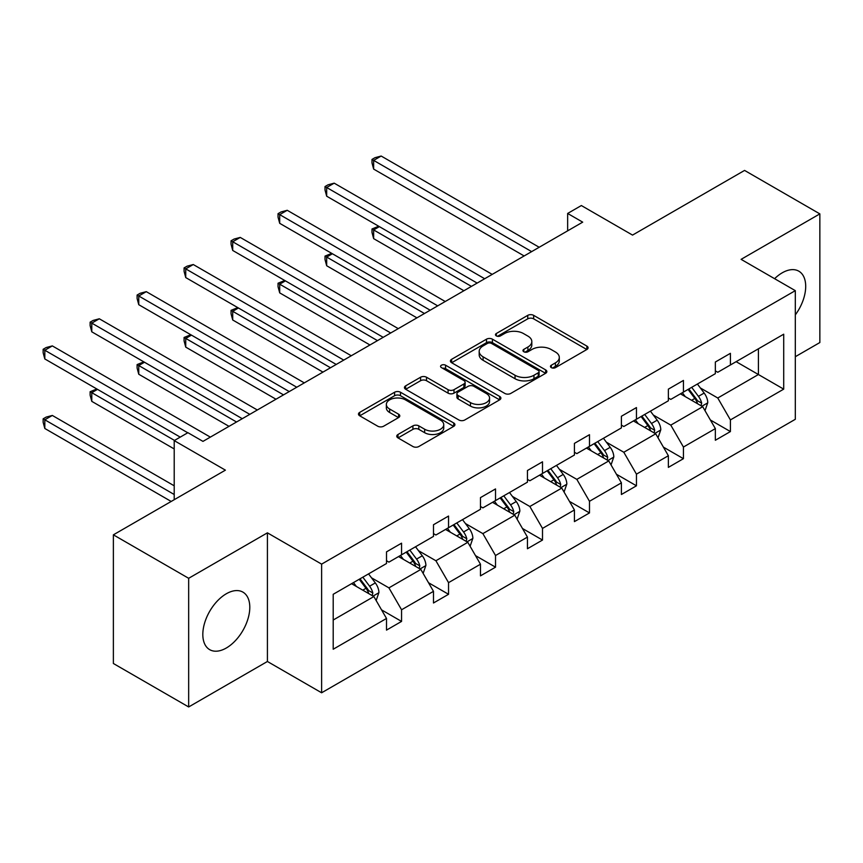 <?xml version="1.0" encoding="UTF-8"?>
<svg xmlns="http://www.w3.org/2000/svg" width="863" height="863" viewBox="0 0 863 863"><rect width="100%" height="100%" fill="white"/><g stroke="black" fill="none" stroke-linecap="round" stroke-linejoin="round"><path stroke-width="1.29" d="M551.317 367.627A2.923 1.694 0 0 0 555.459 367.627L586.862 349.493A4.186 2.416 0 0 0 588.091 347.789A4.186 2.416 0 0 0 586.862 346.085L533.658 315.362A4.186 2.416 0 0 0 527.746 315.362L496.344 333.496A2.923 1.694 0 0 0 495.481 334.693A2.923 1.694 0 0 0 496.344 335.89A2.923 1.694 0 0 0 500.475 335.89L504.542 333.539A13.377 7.724 0 0 1 523.463 333.539L527.897 336.095A13.377 7.724 0 0 1 531.813 341.565A13.377 7.724 0 0 1 527.897 347.023L523.83 349.364A2.923 1.694 0 0 0 522.967 350.561A2.923 1.694 0 0 0 523.83 351.759A2.923 1.694 0 0 0 527.962 351.759L532.029 349.407A13.377 7.724 0 0 1 550.95 349.407L555.384 351.975A13.377 7.724 0 0 1 559.3 357.433A13.377 7.724 0 0 1 555.384 362.892L551.317 365.243A2.923 1.694 0 0 0 550.465 366.43A2.923 1.694 0 0 0 551.317 367.627L551.317 365.243M226.3 648.016A33.215 19.18 120 0 0 248.005 618.749A33.215 19.18 120 0 0 242.913 592.126A33.215 19.18 120 0 0 226.3 593.776A33.215 19.18 120 0 0 204.607 623.043A33.215 19.18 120 0 0 209.698 649.666A33.215 19.18 120 0 0 226.3 648.016M795.308 314.898A33.215 19.18 120 0 0 798.814 271.176A33.215 19.18 120 0 0 782.212 272.827A33.215 19.18 120 0 0 774.596 278.684M795.308 356.71L819.85 342.546L819.85 213.884L744.564 170.421L632.536 235.092L581.349 205.545L567.649 213.452L567.649 230.842M188.663 706.959L267.411 661.49L267.411 532.838L188.663 578.296L188.663 706.959L113.377 663.496L113.377 534.833L225.405 470.152L174.207 440.605L174.207 499.709M188.663 578.296L113.377 534.833M397.983 434.488A4.186 2.416 0 0 0 396.753 436.193A4.186 2.416 0 0 0 397.983 437.897L412.913 446.516A4.186 2.416 0 0 0 418.825 446.516L453.701 426.376A4.186 2.416 0 0 0 454.92 424.672A4.186 2.416 0 0 0 453.701 422.967L400.497 392.244A4.186 2.416 0 0 0 394.585 392.244L359.698 412.385A4.186 2.416 0 0 0 358.479 414.089A4.186 2.416 0 0 0 359.698 415.793L377.735 426.203A4.186 2.416 0 0 0 383.647 426.203L398.577 417.584A4.186 2.416 0 0 0 399.796 415.88A4.186 2.416 0 0 0 398.577 414.175L389.634 409.008A11.187 6.451 0 0 1 386.354 404.445A11.187 6.451 0 0 1 393.258 398.479A11.187 6.451 0 0 1 405.448 399.882L440.475 420.108A11.187 6.451 0 0 1 443.744 424.672A11.187 6.451 0 0 1 436.84 430.637A11.187 6.451 0 0 1 424.661 429.235L418.825 425.869A4.186 2.416 0 0 0 412.913 425.869L397.983 434.488L397.983 437.897M174.207 440.605L187.907 432.687L202.967 441.381L582.698 222.147L567.649 213.452M267.411 532.838L321.619 564.132L795.308 290.648L795.308 419.299L321.619 692.784L321.619 564.132M819.85 213.884L741.101 259.353L795.308 290.648M504.833 393.442A4.186 2.416 0 0 0 510.745 393.442L545.632 373.301A4.186 2.416 0 0 0 546.851 371.597A4.186 2.416 0 0 0 545.632 369.893L492.417 339.17A4.186 2.416 0 0 0 486.505 339.17L451.629 359.31A4.186 2.416 0 0 0 450.41 361.014A4.186 2.416 0 0 0 451.629 362.719L504.833 393.442M442.6 368.264A2.923 1.694 0 0 1 445.567 368.674L445.567 365.2L499.666 396.43A4.186 2.416 0 0 1 500.885 398.134A4.186 2.416 0 0 1 499.666 399.839L464.779 419.979A4.186 2.416 0 0 1 458.868 419.979L405.664 389.256L405.664 385.847A4.186 2.416 0 0 0 404.445 387.552A4.186 2.416 0 0 0 405.664 389.256M405.664 385.847L420.594 377.228A4.186 2.416 0 0 1 426.505 377.228L448.08 389.688A4.186 2.416 0 0 0 453.992 389.688L463.895 383.97A4.186 2.416 0 0 0 465.125 382.266A4.186 2.416 0 0 0 463.895 380.561L441.435 367.584A2.923 1.694 0 0 1 440.572 366.387A2.923 1.694 0 0 1 442.385 364.833A2.923 1.694 0 0 1 445.567 365.2M333.204 594.294L386.505 563.517L386.505 551.867L401.565 543.183L401.565 554.823L433.485 536.398L433.485 524.747L448.544 516.052L448.544 527.703L480.464 509.278L480.464 497.627L495.524 488.933L495.524 500.583L527.444 482.158L527.444 470.508L542.503 461.813L542.503 473.463L574.424 455.028L574.424 443.388L589.483 434.693L589.483 446.344L621.403 427.908L621.403 416.257L636.452 407.563L636.452 419.213L668.372 400.788L668.372 389.137L683.431 380.443L683.431 392.093L715.351 373.668L715.351 362.018L730.411 353.323L730.411 364.973L783.712 334.197L783.712 389.137L730.411 419.914L730.411 431.565L715.351 440.259L715.351 428.609L683.431 447.034L683.431 458.685L668.372 467.379L668.372 455.729L636.452 474.154L636.452 485.804L621.403 494.499L621.403 482.849L589.483 501.284L589.483 512.924L574.424 521.619L574.424 509.968L542.503 528.404L542.503 540.055L527.444 548.739L527.444 537.099L495.524 555.524L495.524 567.174L480.464 575.869L480.464 564.219L448.544 582.644L448.544 594.294L433.485 602.989L433.485 591.338L401.565 609.774L401.565 621.414L386.505 630.109L386.505 618.458L333.204 649.235L333.204 594.294M398.555 556.57L420.842 569.429L388.922 587.865L371.489 577.8M388.922 587.865L401.565 609.774M420.842 569.429L433.485 591.338M386.505 560.734L388.922 562.126L401.565 554.823M445.535 529.44L467.822 542.309L435.901 560.745L418.469 550.68M435.901 560.745L448.544 582.644M467.822 542.309L480.464 564.219M433.485 533.614L435.901 535.006L448.544 527.703M492.514 502.32L514.79 515.189L482.87 533.614L465.448 523.55M482.87 533.614L495.524 555.524M514.79 515.189L527.444 537.099M480.464 506.495L482.87 507.886L495.524 500.583M539.494 475.2L561.77 488.07L529.85 506.495L512.417 496.43M529.85 506.495L542.503 528.404M561.77 488.07L574.424 509.968M527.444 479.375L529.85 480.767L542.503 473.463M586.462 448.08L608.749 460.939L576.829 479.375L559.397 469.31M576.829 479.375L589.483 501.284M608.749 460.939L621.403 482.849M574.424 452.255L576.829 453.636L589.483 446.344M633.442 420.95L655.729 433.819L623.809 452.255L606.376 442.19M623.809 452.255L636.452 474.154M655.729 433.819L668.372 455.729M621.403 425.125L623.809 426.516L636.452 419.213M680.422 393.83L702.709 406.7L670.788 425.125L653.356 415.06M670.788 425.125L683.431 447.034M702.709 406.7L715.351 428.609M668.372 398.005L670.788 399.396L683.431 392.093M736.128 361.673L758.415 374.531L717.768 398.005L700.335 387.94M717.768 398.005L730.411 419.914M783.712 389.137L758.415 374.531L758.415 348.803L783.712 334.197M267.411 661.49L321.619 692.784M715.351 370.885L717.768 372.277L730.411 364.973M333.204 620.022L373.862 596.56L351.575 583.69M373.862 596.56L386.505 618.458M710.389 420.001L730.411 431.565M663.41 447.12L683.431 458.685M616.43 474.24L636.452 485.804M569.451 501.371L589.483 512.924M522.471 528.49L542.503 540.055M475.491 555.61L495.524 567.174M428.523 582.73L448.544 594.294M381.543 609.861L401.565 621.414M552.493 368.037L555.384 366.376A13.377 7.724 0 0 0 559.3 360.907L559.3 357.433M531.813 341.565L531.813 345.038A13.377 7.724 0 0 1 527.897 350.497L524.995 352.169M586.808 349.526L533.658 318.846A4.186 2.416 0 0 0 527.746 318.846L497.509 336.3M545.567 373.334L492.417 342.654A4.186 2.416 0 0 0 486.505 342.654L451.683 362.751M538.242 372.794A2.923 1.694 0 0 0 539.095 371.597A2.923 1.694 0 0 0 538.242 370.4L491.532 343.442A2.923 1.694 0 0 0 487.401 343.442L483.107 345.912A13.377 7.724 0 0 0 479.192 351.37A13.377 7.724 0 0 0 483.107 356.84L515.038 375.265A13.377 7.724 0 0 0 533.949 375.265L538.242 372.794L538.242 376.268A2.923 1.694 0 0 0 539.095 375.071L539.095 371.597M479.192 351.37L479.192 354.855A13.377 7.724 0 0 0 483.107 360.313L483.107 356.84M538.242 376.268L533.949 378.738A13.377 7.724 0 0 1 515.038 378.738L483.107 360.313M405.718 389.289L420.594 380.702L420.594 377.228M465.125 382.266L465.125 385.739A4.186 2.416 0 0 1 463.895 387.444L453.992 393.161A4.186 2.416 0 0 1 448.08 393.161L426.505 380.702A4.186 2.416 0 0 0 420.594 380.702M445.567 368.674L499.612 399.871M470.475 402.611A11.187 6.451 0 0 0 482.665 404.013A11.187 6.451 0 0 0 489.558 398.048A11.187 6.451 0 0 0 486.29 393.485L473.949 386.354A4.186 2.416 0 0 0 468.037 386.354L458.134 392.072A4.186 2.416 0 0 0 456.905 393.787A4.186 2.416 0 0 0 458.134 395.491L470.475 402.611L470.475 406.095A11.187 6.451 0 0 0 482.665 407.487A11.187 6.451 0 0 0 489.558 401.522L489.558 398.048M456.905 393.787L456.905 397.26A4.186 2.416 0 0 0 458.134 398.965L458.134 395.491M470.475 406.095L458.134 398.965M443.744 424.672L443.744 428.145A11.187 6.451 0 0 1 436.84 434.111A11.187 6.451 0 0 1 424.661 432.708L418.825 429.343A4.186 2.416 0 0 0 412.913 429.343L398.037 437.929M386.354 404.445L386.354 407.929A11.187 6.451 0 0 0 389.634 412.492L389.634 409.008M398.512 417.616L389.634 412.492M453.647 426.408L400.497 395.729A4.186 2.416 0 0 0 394.585 395.729L359.763 415.826M704.995 410.659L707.768 402.665A11.284 6.516 -120 0 0 704.165 393.053L697.401 384.024M685.276 396.635L682.342 392.719M379.375 226.635L373.647 229.936L373.647 238.63L463.906 290.734M701.036 405.739L701.673 403.15A11.284 6.516 -120 0 0 698.437 396.354L691.684 387.336M688.857 388.965L696.29 398.9A5.75 3.323 60 0 1 697.336 400.648L701.673 403.15M688.07 389.418L694.823 398.447A11.284 6.516 60 0 1 697.638 403.776M373.647 238.63L371.996 232.46L371.996 228.975L471.435 286.387M371.996 228.975L378.706 226.246M531.662 251.618L373.647 160.389L381.176 156.041L539.192 247.271M524.132 255.955L373.647 169.083L373.647 160.389L371.996 159.428L375.006 157.692L381.176 156.041M373.647 169.083L371.996 162.913L371.996 159.428M658.016 437.789L660.788 429.785A11.284 6.516 -120 0 0 657.185 420.173L650.422 411.155M638.296 423.755L635.362 419.85M332.395 253.754L326.678 257.055L326.678 265.75L416.926 317.854M654.068 432.859L654.693 430.27A11.284 6.516 -120 0 0 651.468 423.485L644.704 414.456M641.878 416.085L649.321 426.02A5.75 3.323 60 0 1 650.357 427.768L654.693 430.27M641.09 416.538L647.854 425.567A11.284 6.516 60 0 1 650.659 430.896M326.678 265.75L325.017 259.58L325.017 256.095L424.456 313.506M325.017 256.095L331.737 253.366M611.036 464.909L613.809 456.905A11.284 6.516 -120 0 0 610.206 447.304L603.442 438.275M591.317 450.885L588.393 446.969M285.416 280.874L279.698 284.175L279.698 292.87L369.947 344.973M607.088 459.979L607.714 457.39A11.284 6.516 -120 0 0 604.488 450.605L597.725 441.576M594.898 443.204L602.342 453.14A5.75 3.323 60 0 1 603.388 454.887L607.714 457.39M594.111 443.668L600.875 452.687A11.284 6.516 60 0 1 603.679 458.016M279.698 292.87L278.037 286.699L278.037 283.226L377.476 340.626M278.037 283.226L284.758 280.497M484.682 278.738L326.678 187.508L334.197 183.161L492.212 274.391M477.153 283.086L326.678 196.203L326.678 187.508L325.017 186.559L328.026 184.811L334.197 183.161M326.678 196.203L325.017 190.033L325.017 186.559M437.703 305.858L279.698 214.628L287.228 210.292L445.232 301.511M430.173 310.205L279.698 223.323L279.698 214.628L278.037 213.679L281.047 211.942L287.228 210.292M279.698 223.323L278.037 217.152L278.037 213.679M564.057 492.029L566.829 484.035A11.284 6.516 -120 0 0 563.226 474.423L556.473 465.394M544.348 478.005L541.414 474.089M238.436 307.994L232.719 311.306L232.719 319.99L322.967 372.104M560.109 487.099L560.734 484.51A11.284 6.516 -120 0 0 557.509 477.724L550.745 468.695M547.919 470.335L555.362 480.26A5.75 3.323 60 0 1 556.408 482.007L560.734 484.51M547.131 470.788L553.895 479.806A11.284 6.516 60 0 1 556.711 485.135M232.719 319.99L231.057 313.819L231.057 310.346L330.497 367.757M231.057 310.346L237.778 307.616M390.723 332.978L232.719 241.759L240.248 237.411L398.253 328.63M383.194 337.325L232.719 250.453L232.719 241.759L231.057 240.799L234.078 239.062L240.248 237.411M232.719 250.453L231.057 244.272L231.057 240.799M517.088 519.148L519.85 511.155A11.284 6.516 -120 0 0 516.247 501.543L509.494 492.514M497.368 505.125L494.434 501.209M191.467 335.124L185.739 338.425L185.739 347.12L275.987 399.224M513.129 514.229L513.765 511.64A11.284 6.516 -120 0 0 510.529 504.844L503.765 495.826M500.939 497.455L508.383 507.39A5.75 3.323 60 0 1 509.429 509.138L513.765 511.64M500.152 497.908L506.915 506.937A11.284 6.516 60 0 1 509.731 512.266M185.739 347.12L184.089 340.95L184.089 337.465L283.517 394.876M184.089 337.465L190.799 334.736M343.744 360.098L185.739 268.878L193.269 264.531L351.273 355.761M336.214 364.445L185.739 277.573L185.739 268.878L184.089 267.918L187.098 266.182L193.269 264.531M185.739 277.573L184.089 271.403L184.089 267.918M470.108 546.279L472.87 538.275A11.284 6.516 -120 0 0 469.278 528.663L462.514 519.645M450.389 532.244L447.455 528.339M144.488 362.244L138.76 365.545L138.76 374.24L229.008 426.344M466.149 541.349L466.786 538.76A11.284 6.516 -120 0 0 463.55 531.975L456.786 522.946M453.96 524.575L461.403 534.51A5.75 3.323 60 0 1 462.449 536.257L466.786 538.76M453.183 525.028L459.936 534.057A11.284 6.516 60 0 1 462.751 539.386M138.76 374.24L137.109 368.07L137.109 364.585L236.538 421.996M137.109 364.585L143.819 361.856M296.775 387.228L138.76 295.998L146.289 291.651L304.294 382.881M289.245 391.575L138.76 304.693L138.76 295.998L137.109 295.049L140.119 293.301L146.289 291.651M138.76 304.693L137.109 298.522L137.109 295.049M423.129 573.399L425.901 565.394A11.284 6.516 -120 0 0 422.298 555.794L415.535 546.764M403.409 559.375L400.475 555.459M97.508 389.364L91.78 392.665L91.78 401.36L174.207 448.943M419.17 568.469L419.806 565.88A11.284 6.516 -120 0 0 416.57 559.095L409.817 550.065M406.991 551.694L414.423 561.63A5.75 3.323 60 0 1 415.47 563.377L419.806 565.88M406.203 552.158L412.956 561.177A11.284 6.516 60 0 1 415.772 566.506M91.78 401.36L90.13 395.189L90.13 391.716L174.509 440.432M90.13 391.716L96.839 388.986M249.795 414.348L91.78 323.118L99.31 318.781L257.325 410.001M242.266 418.695L91.78 331.813L91.78 323.118L90.13 322.169L93.139 320.432L99.31 318.781M91.78 331.813L90.13 325.642L90.13 322.169M376.149 600.519L378.922 592.525A11.284 6.516 -120 0 0 375.319 582.913L368.555 573.884M356.43 586.495L353.496 582.579M174.207 485.804L52.33 415.448L44.811 419.796L44.811 428.48L171.198 501.457M372.19 595.589L372.827 593A11.284 6.516 -120 0 0 369.601 586.214L362.838 577.185M360.011 578.825L367.444 588.749A5.75 3.323 60 0 1 368.49 590.497L372.827 593M359.224 579.278L365.988 588.296A11.284 6.516 60 0 1 368.792 593.625M44.811 428.48L43.15 422.309L43.15 418.835L174.207 494.499M43.15 418.835L46.16 417.099L52.33 415.448M187.756 432.773L44.811 350.249L52.33 345.901L210.345 437.12M180.227 437.12L44.811 358.943L44.811 350.249L43.15 349.288L46.16 347.552L52.33 345.901M44.811 358.943L43.15 352.762L43.15 349.288M555.384 366.376L555.384 362.892M523.83 351.759L523.83 349.364M527.897 350.497L527.897 347.023M496.344 335.89L496.344 333.496M527.746 318.846L527.746 315.362M533.658 318.846L533.658 315.362M586.862 349.493L586.862 346.085M451.629 362.719L451.629 359.31M486.505 342.654L486.505 339.17M492.417 342.654L492.417 339.17M545.632 373.301L545.632 369.893M515.038 378.738L515.038 375.265M533.949 378.738L533.949 375.265M426.505 380.702L426.505 377.228M448.08 393.161L448.08 389.688M453.992 393.161L453.992 389.688M463.895 387.444L463.895 383.97M499.666 399.839L499.666 396.43M412.913 429.343L412.913 425.869M418.825 429.343L418.825 425.869M424.661 432.708L424.661 429.235M398.577 417.584L398.577 414.175M359.698 415.793L359.698 412.385M394.585 395.729L394.585 392.244M400.497 395.729L400.497 392.244M453.701 426.376L453.701 422.967M701.889 406.225L707.692 402.881M698.437 396.354L704.165 393.053M691.619 400.292L694.823 398.447M654.92 433.355L660.713 430.001M651.468 423.485L657.185 420.173M644.639 427.422L647.854 425.567M607.94 460.475L613.733 457.131M604.488 450.605L610.206 447.304M597.66 454.542L600.875 452.687M560.961 487.595L566.754 484.251M557.509 477.724L563.226 474.423M550.68 481.662L553.895 479.806M513.981 514.715L519.774 511.371M510.529 504.844L516.247 501.543M503.712 508.782L506.915 506.937M467.002 541.845L472.805 538.49M463.55 531.975L469.278 528.663M456.732 535.912L459.936 534.057M420.022 568.965L425.826 565.621M416.57 559.095L422.298 555.794M409.752 563.032L412.956 561.177M373.053 596.085L378.846 592.741M369.601 586.214L375.319 582.913M362.773 590.152L365.988 588.296"/></g></svg>
